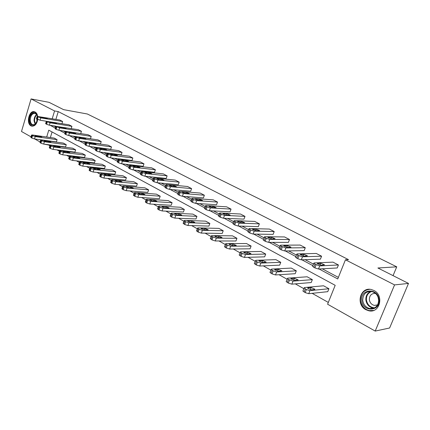 <?xml version="1.0" encoding="UTF-8"?>
<svg xmlns="http://www.w3.org/2000/svg" width="430" height="430" viewBox="0 0 430 430"><rect width="100%" height="100%" fill="white"/><g stroke="black" fill="none" stroke-linecap="round" stroke-linejoin="round"><path stroke-width="0.64" d="M37.743 119.519C36.754 124.227 34.728 126.425 31.675 126.119L31.019 125.85C25.811 123.399 29.192 109.817 34.545 111.768L35.12 112.004C36.448 112.757 37.308 114.186 37.7 116.288M373.863 290.465C384.42 295.388 379.717 313.663 368.693 310.745L365.898 309.702C355.443 304.558 360.318 286.504 371.396 289.546L373.863 290.465M31.019 136.858L21.5 131.489L31.078 98.927L49.058 102.329L63.597 109.65L87.365 113.998L396.739 266.831L377.889 267.992L408.5 283.418L389.612 327.999L375.196 331.073L327.596 304.214L335.185 285.321L48.762 130.172L46.698 137.014M48.208 144.69L49.858 145.894M56.953 149.882L59.442 151.279M66.585 155.294L69.273 156.805M76.47 160.852L79.367 162.481M86.618 166.555L89.73 168.307M97.04 172.414L100.378 174.29M107.742 178.428L111.316 180.444M118.739 184.615L122.566 186.765M130.043 190.968L134.133 193.269M141.669 197.504L146.033 199.955M153.628 204.223L158.283 206.841M165.937 211.146L170.893 213.93M178.611 218.268L183.889 221.235M191.662 225.605L197.279 228.76M205.115 233.167L211.082 236.522M218.983 240.961L225.32 244.525M233.291 249.002L240.015 252.786M248.051 257.301L255.194 261.316M263.294 265.869L270.868 270.131M279.038 274.722L287.073 279.237M295.313 283.87L303.833 288.659M312.142 293.33L328.316 302.419M48.139 144.926L43.881 144.114M40.114 141.991L34.722 138.949M408.5 283.418L394.573 284.907L375.196 331.073M393.058 275.635L396.739 266.831M71.23 128.554L71.918 126.334L50.095 122.803L46.333 121.292L68.913 124.77L71.918 126.334M64.801 133.805L65.838 134.579L68.66 135.488L90.456 138.723L91.198 136.364L69.407 133.053L65.957 131.811L65.516 131.478L66.247 131.376L88.043 134.724L91.198 136.364M84.979 144.582L86.086 145.421L88.972 146.345L110.709 149.328L111.483 146.915L89.757 143.856L86.871 142.927L85.72 142.212L86.425 142.088L108.161 145.19L111.483 146.915M106.264 155.945L107.452 156.853L110.403 157.799L132.037 160.498L132.849 158.03L111.225 155.251L107.564 153.929L107.038 153.531L107.704 153.381L129.344 156.208L132.849 158.03M128.747 167.947L130.021 168.936L133.047 169.904L154.531 172.279L155.38 169.753L133.907 167.291L130.139 165.926L129.554 165.486L130.188 165.314L151.688 167.829L155.38 169.753M152.532 180.643L153.908 181.723L157.009 182.712L178.294 184.723L179.181 182.132L157.917 180.03L154.811 179.041L153.376 178.138L153.972 177.939L175.279 180.105L179.181 182.132M177.74 194.097L179.229 195.274L182.406 196.284L203.428 197.886L204.363 195.231L183.363 193.538L179.342 192.081L178.622 191.543L179.181 191.318L200.229 193.081L204.363 195.231M204.503 208.373L206.115 209.668L209.378 210.7L230.061 211.834L231.05 209.114L210.383 207.878L207.115 206.841L205.427 205.771L205.938 205.518L226.664 206.835L231.05 209.114M232.963 223.552L234.715 224.976L238.064 226.035L258.333 226.642L259.371 223.847L239.123 223.132L234.828 221.574L233.931 220.902L234.398 220.622L254.716 221.428L259.371 223.847M263.294 239.725L263.192 239.999L265.197 241.294L268.642 242.375L288.396 242.386L289.492 239.515L269.766 239.397L266.32 238.311L264.305 237.027L264.719 236.72L284.536 236.941L289.492 239.515M295.679 256.989L295.555 257.301L297.764 258.726L301.301 259.833L320.425 259.156L321.586 256.21L302.494 256.769L298.952 255.656L296.738 254.243L297.098 253.904L316.303 253.463L321.586 256.21M53.901 125.899L55.631 126.882M63.248 130.935L65.338 132.053M73.009 136.133L75.304 137.353M83.028 141.465L85.538 142.803M93.315 146.942L96.046 148.393M103.877 152.564L106.839 154.139M114.729 158.342L117.938 160.046M125.882 164.276L129.344 166.12M137.347 170.377L141.083 172.365M149.14 176.655L153.155 178.794M161.272 183.115L165.588 185.411M173.758 189.759L178.391 192.226M186.62 196.607L191.576 199.246M199.869 203.659L205.174 206.481M213.522 210.926L219.192 213.947M227.604 218.424L233.662 221.643M242.133 226.153L248.594 229.593M257.124 234.135L264.015 237.806M272.609 242.38L279.952 246.288M288.611 250.894L296.426 255.054M305.149 259.699L313.47 264.127M322.253 268.804L338.372 277.388M319.071 268.981L337.743 278.957L345.451 259.774L348.531 259.655L58.238 111.601L55.889 119.341M312.707 266.068L312.578 266.401L314.889 267.895L318.479 269.019L337.238 267.965L338.431 264.977L319.71 265.907L314.996 264.187L313.798 263.294L314.126 262.945L332.971 262.133L338.431 264.977M279.215 248.212L279.102 248.508L281.209 249.862L284.698 250.959L304.15 250.636L305.279 247.728L285.853 247.938L281.317 246.282L280.252 245.492L280.639 245.17L300.167 245.068L305.279 247.728M247.884 231.507L249.712 233.001L253.103 234.071L273.131 234.388L274.195 231.56L254.195 231.136L250.798 230.061L248.873 228.835L249.314 228.545L269.395 229.061L274.195 231.56M218.515 215.844L220.187 217.198L223.493 218.246L243.982 219.123L244.993 216.371L224.525 215.387L221.219 214.339L219.456 213.221L219.945 212.957L240.477 214.022L244.993 216.371M190.92 201.127L192.468 202.363L195.688 203.385L216.548 204.755L217.51 202.073L196.666 200.6L193.441 199.574L191.823 198.547L192.355 198.311L213.253 199.859L217.51 202.073M164.953 187.27L166.383 188.399L169.522 189.399L190.678 191.21L191.592 188.593L170.452 186.684L167.308 185.685L165.813 184.739L166.394 184.529L187.577 186.502L191.592 188.593M140.47 174.204L141.792 175.236L144.856 176.214L166.249 178.412L167.114 175.859L145.738 173.57L142.674 172.591L141.298 171.721L141.911 171.538L163.319 173.881L167.114 175.859M117.347 161.863L118.578 162.809L121.566 163.766L143.131 166.308L143.964 163.814L122.41 161.185L119.422 160.229L118.137 159.423L118.793 159.267L140.368 161.943L143.964 163.814M95.476 150.183L96.626 151.059L99.545 151.994L121.233 154.838L122.023 152.397L100.346 149.473L97.427 148.538L96.234 147.791L96.922 147.657L118.615 150.629L122.023 152.397M74.761 139.121L75.831 139.927L78.679 140.846L100.453 143.959L101.211 141.572L79.448 138.385L75.943 137.122L75.486 136.772L76.201 136.659L97.975 139.89L101.211 141.572M80.716 133.601L81.437 131.284L59.625 127.866L55.803 126.318L78.362 129.688L81.437 131.284M61.974 123.641L62.629 121.502L40.802 117.874L37.104 116.39L59.7 119.975L62.629 121.502M31.078 98.927L54.567 110.945L52.218 118.723M58.238 111.601L54.567 110.945M345.451 259.774L394.573 284.907M50.229 125.318L55.271 128.076M59.577 130.371L64.973 133.257M69.337 135.59L74.927 138.573M79.362 140.943L85.151 144.034M89.655 146.436L95.648 149.64M100.222 152.086L106.436 155.402M111.08 157.885L117.524 161.325M122.244 163.846L128.919 167.415M133.719 169.979L140.648 173.677M145.528 176.284L152.709 180.122M157.676 182.772L165.131 186.754M170.183 189.453L177.918 193.586M183.067 196.338L191.097 200.627M196.343 203.428L204.68 207.878M210.028 210.738L218.687 215.36M224.137 218.273L233.135 223.079M238.698 226.051L248.056 231.05M253.732 234.081L263.461 239.279M269.261 242.375L279.382 247.782M285.31 250.948L295.84 256.576M301.903 259.811L312.863 265.665M52.068 131.962L50.374 137.535M57.088 139.664L35.212 136.595L31.917 135.402L31.54 135.09L32.32 134.972L54.196 138.078L57.088 139.664L56.4 141.922L34.518 138.922L31.804 138.051L30.879 137.315M66.258 144.695L44.381 141.739L41.043 140.524L40.651 140.201L41.42 140.073L63.296 143.066L66.258 144.695L65.553 146.974L43.672 144.088L40.931 143.212L39.979 142.448M75.658 149.85L53.788 147.012L51.014 146.125L49.998 145.448L50.751 145.308L72.622 148.183L75.658 149.85L74.938 152.155L53.067 149.387L50.288 148.506L49.31 147.71M85.296 155.133L63.441 152.424L60.012 151.177L59.582 150.823L60.324 150.672L82.178 153.424L85.296 155.133L84.559 157.461L62.699 154.827L59.894 153.935L58.878 153.107M95.175 160.551L73.347 157.977L69.864 156.713L69.418 156.343L70.144 156.181L91.982 158.799L95.175 160.551L94.428 162.905L72.589 160.411L69.751 159.508L68.703 158.649M105.312 166.109L83.517 163.674L79.985 162.395L79.512 162.008L80.227 161.83L102.034 164.314L105.312 166.109L104.549 168.495L82.743 166.136L79.867 165.227L78.787 164.33M115.713 171.812L93.96 169.533L91.052 168.608L89.886 167.824L90.579 167.635L112.354 169.968L115.713 171.812L114.934 174.225L93.165 172.022L90.262 171.102L89.139 170.167M126.393 177.671L104.689 175.548L101.055 174.225L100.534 173.801L101.217 173.602L122.937 175.773L126.393 177.671L125.592 180.105L103.877 178.068L100.937 177.138L99.776 176.166M137.358 183.68L115.713 181.729L112.741 180.788L111.483 179.939L112.149 179.729L133.811 181.734L137.358 183.68L136.536 186.147L114.885 184.282L111.907 183.341L110.709 182.325M148.619 189.856L127.049 188.087L123.308 186.722L122.733 186.249L123.383 186.029L144.975 187.856L148.619 189.856L147.78 192.355L126.2 190.667L123.19 189.716L121.943 188.657M160.191 196.204L138.713 194.623L134.907 193.237L134.305 192.742L134.939 192.506L156.45 194.15L160.191 196.204L159.331 198.73L137.837 197.236L134.794 196.274L133.499 195.172M172.091 202.729L150.71 201.347L146.845 199.939L146.216 199.423L146.823 199.171L168.243 200.617L172.091 202.729L171.21 205.282L149.817 203.997L146.732 203.025L145.388 201.869M184.325 209.437L163.061 208.276L159.933 207.292L158.471 206.298L159.062 206.034L180.363 207.265L184.325 209.437L183.422 212.022L162.142 210.953L159.019 209.969L157.627 208.765M196.913 216.338L175.779 215.403L172.613 214.409L171.086 213.371L171.661 213.097L192.839 214.102L196.913 216.338L195.989 218.956L174.838 218.118L171.672 217.123L170.226 215.865M209.867 223.444L188.883 222.751L185.674 221.746L184.088 220.665L184.637 220.375L205.674 221.144L209.867 223.444L208.916 226.094L187.915 225.497L184.712 224.498L183.207 223.175M223.208 230.754L202.385 230.324L199.138 229.308L197.483 228.174L198.015 227.873L218.886 228.389L223.208 230.754L222.229 233.442L201.396 233.108L198.149 232.093L196.585 230.711M236.946 238.29L216.311 238.134L212.119 236.597L211.297 235.925L211.802 235.602L232.496 235.85L236.946 238.29L235.946 241.01L215.296 240.956L212.006 239.929L210.377 238.478M251.104 246.057L230.684 246.186L227.346 245.148L225.546 243.912L226.029 243.579L246.519 243.541L251.104 246.057L250.077 248.809L229.636 249.045L226.304 248.008L224.503 246.766L224.605 246.487M265.702 254.06L245.514 254.501L242.133 253.453L240.252 252.157L240.709 251.808L260.972 251.469L265.702 254.06L264.649 256.85L244.439 257.403L241.058 256.35L239.182 255.049L239.29 254.753M280.763 262.316L260.833 263.09L257.403 262.026L255.436 260.671L255.866 260.306L275.883 259.645L280.763 262.316L279.677 265.143L259.72 266.03L256.301 264.966L254.334 263.606L254.452 263.289M296.302 270.841L276.657 271.964L273.184 270.889L271.12 269.47L271.529 269.089L291.266 268.078L296.302 270.841L295.19 273.706L275.517 274.942L272.045 273.867L269.986 272.443L270.115 272.109M312.347 279.64L293.018 281.139L288.433 279.452L287.337 278.559L287.713 278.162L307.149 276.786L312.347 279.64L311.202 282.542L291.846 284.16L288.326 283.074L286.17 281.575L286.305 281.22M328.923 288.729L309.944 290.626L306.375 289.524L304.107 287.96L304.456 287.552L323.553 285.783L328.923 288.729L327.746 291.674L308.735 293.69L305.166 292.594L302.903 291.019L303.053 290.642M53.884 125.952L50.213 125.372M321.108 265.251L317.286 263.644L320.732 263.224L324.532 264.826L321.108 265.251M311.395 289.831L314.61 289.514L314.873 289.191L311.121 287.568L307.891 287.869L307.617 288.197L311.395 289.831M303.972 256.183L300.248 254.625L303.773 254.28L307.477 255.828L303.972 256.183M287.407 247.411L283.773 245.906L287.38 245.632L290.986 247.132L287.407 247.411M294.545 280.408L298.103 279.855L294.442 278.28L290.863 278.828L294.545 280.408M278.253 271.303L281.887 270.819L278.312 269.298L274.657 269.771L278.253 271.303M379.029 299.586C380.684 311.702 362.56 312.416 361.802 300.495C360.077 288.659 378.061 287.471 379.029 299.586M362.737 300.419C363.436 304.693 365.753 307.385 369.682 308.504C375.514 308.848 378.513 305.875 378.674 299.581C377.965 295.356 375.686 292.679 371.842 291.551C365.935 291.153 362.904 294.109 362.737 300.419M378.728 300.79L378.067 297.098M377.529 305.042L374.267 305.397C371.493 304.612 369.859 302.715 369.365 299.71C369.429 295.448 371.456 293.341 375.444 293.384M369.838 289.325C363.597 290.03 360.501 293.776 360.55 300.565C361.415 305.87 364.296 309.213 369.182 310.6L373.595 310.444M37.706 119.502L35.153 124.593C32.126 126.178 30.267 124.748 29.579 120.298C29.068 114.278 34.98 109.972 37.098 114.907L37.571 116.277M37.517 116.068L37.211 115.278L35.201 113.353C32.18 113.294 30.53 115.6 30.25 120.26C30.455 122.733 31.336 124.259 32.9 124.84L35.41 124.238L36.469 123.093M36.937 122.222L36.824 119.051M34.722 111.827C31.159 112.144 29.245 115.025 28.982 120.481C29.235 123.55 30.331 125.442 32.271 126.162L32.578 126.232M271.384 238.929L267.842 237.468L271.513 237.258L275.039 238.714L271.384 238.929M262.493 262.488L266.192 262.08L262.703 260.601L258.984 261.01L262.493 262.488M255.882 230.722L252.415 229.303L256.156 229.158L259.596 230.571L255.882 230.722M247.234 253.963L250.996 253.619L247.589 252.184L244.165 252.243L243.805 252.523L247.234 253.963M240.864 222.772L237.484 221.396L237.844 221.176L241.278 221.31L244.643 222.681L240.864 222.772M232.458 245.702L236.28 245.423L232.947 244.03L229.486 244.041L229.109 244.304L232.458 245.702M226.325 215.075L223.009 213.737L223.396 213.527L226.863 213.705L230.152 215.038L226.325 215.075M218.144 237.699L222.014 237.478L218.752 236.124L215.258 236.086L214.86 236.339L218.144 237.699M212.226 207.615L208.985 206.309L209.388 206.11L212.888 206.33L216.107 207.625L212.226 207.615M204.261 229.937L208.184 229.776L204.992 228.459L201.466 228.373L201.052 228.615L204.261 229.937M198.558 200.375L195.381 199.106L195.8 198.918L199.332 199.176L202.487 200.445L198.558 200.375M190.802 222.412L194.763 222.305L191.64 221.025L188.087 220.896L187.657 221.127L190.802 222.412M185.292 193.355L182.186 192.119L182.621 191.941L186.174 192.237L189.264 193.468L185.292 193.355M177.735 215.107L181.745 215.054L178.681 213.807L175.107 213.635L174.655 213.855L177.735 215.107M172.419 186.539L169.372 185.335L169.828 185.169L173.403 185.497L176.434 186.701L172.419 186.539M165.055 208.018L169.097 208.012L166.093 206.798L162.502 206.588L162.035 206.798L165.055 208.018M159.922 179.923L156.934 178.746L157.401 178.59L160.997 178.955L163.97 180.127L159.922 179.923M152.741 201.132L156.816 201.175L153.87 199.988L150.258 199.746L149.774 199.945L152.741 201.132M147.78 173.494L144.846 172.344L145.335 172.199L148.941 172.591L151.86 173.742L147.78 173.494M140.777 194.446L144.883 194.527L141.986 193.371L138.363 193.097L137.863 193.28L140.777 194.446M135.982 167.249L133.101 166.125L133.601 165.991L137.224 166.41L140.089 167.533L135.982 167.249M129.145 187.942L133.279 188.066L130.435 186.937L126.796 186.631L126.286 186.808L129.145 187.942M124.506 161.175L121.679 160.078L122.195 159.949L125.829 160.401L128.64 161.497L124.506 161.175M117.831 181.616L121.991 181.782L119.201 180.681L115.552 180.342L115.025 180.509L117.831 181.616M113.348 155.268L110.569 154.193L111.096 154.08L114.745 154.553L117.508 155.622L113.348 155.268M106.828 175.467L111.01 175.671L108.269 174.591L104.608 174.225L104.071 174.381L106.828 175.467M102.49 149.522L99.76 148.468L100.303 148.361L103.958 148.861L106.672 149.909L102.49 149.522M96.121 169.484L100.324 169.721L97.631 168.667L93.96 168.275L93.412 168.42L96.121 169.484M91.923 143.926L89.241 142.894L89.795 142.798L93.455 143.319L96.121 144.346L91.923 143.926M85.699 163.653L89.918 163.927L87.269 162.895L83.597 162.481L83.033 162.615L85.699 163.653M81.635 138.481L78.996 137.471L79.561 137.38L83.227 137.923L85.849 138.928L81.635 138.481M75.551 157.982L79.786 158.288L77.18 157.273L73.503 156.837L72.928 156.961L75.551 157.982M71.611 133.176L69.015 132.187L69.59 132.101L73.261 132.666L75.847 133.649L71.611 133.176M65.661 152.451L69.913 152.79L67.343 151.795L63.667 151.338L63.081 151.457L65.661 152.451M55.104 128.624L56.104 129.371L58.894 130.268L65.849 131.338M61.85 128.006L59.292 127.033L59.877 126.963L63.549 127.543L66.091 128.511L61.85 128.006M56.024 147.065L60.286 147.431L57.76 146.458L54.078 145.98L53.487 146.087L56.024 147.065M45.65 123.577L46.623 124.291L49.375 125.184L55.862 126.21M52.331 122.964L49.81 122.012L50.407 121.948L54.083 122.545L56.583 123.496L52.331 122.964M46.633 141.814L50.901 142.212L48.418 141.255L44.736 140.755L44.129 140.857L46.633 141.814M36.432 118.653L40.097 120.223L46.327 121.239M43.048 118.051L40.571 117.116L41.172 117.062L44.849 117.675L47.316 118.605L43.048 118.051M37.474 136.692L41.753 137.116L39.302 136.181L35.62 135.66L35.007 135.751L37.474 136.692M318.479 269.019L319.71 265.907M314.889 267.895L316.114 264.778M313.776 267.299L314.996 264.187M317.544 263.37L317.388 263.767M320.732 263.224L320.006 265.068M309.944 290.626L308.735 293.69M305.273 288.906L304.069 291.97M306.375 289.524L305.166 292.594M307.708 288.331L307.891 287.869M310.288 289.669L311.121 287.568M301.301 259.833L302.494 256.769M297.764 258.726L298.952 255.656M296.684 258.145L297.872 255.081M300.527 254.361L300.371 254.77M303.773 254.28L303.091 256.049M284.698 250.959L285.853 247.938M281.209 249.862L282.365 246.836M280.166 249.303L281.317 246.282M284.079 245.648L283.918 246.067M287.38 245.632L286.729 247.32M293.018 281.139L291.846 284.16M288.433 279.452L287.267 282.472M289.498 280.048L288.326 283.074M290.976 278.989L291.158 278.516M293.658 280.301L294.442 278.28M276.657 271.964L275.517 274.942M272.158 270.309L271.024 273.292M273.184 270.889L272.045 273.867M274.797 269.949L274.98 269.47M277.57 271.233L278.312 269.298M373.89 308.165L372.783 308.014C368.87 306.912 366.564 304.236 365.865 300C365.667 295.786 367.344 292.921 370.907 291.4M371.671 291.513C367.989 292.873 366.242 295.684 366.419 299.946C367.327 304.746 370.053 307.38 374.584 307.848M35.222 124.372L34.067 120.878C34.045 117.987 34.927 115.847 36.706 114.444M36.942 114.794C35.319 116.181 34.524 118.218 34.55 120.894L35.556 124.119M268.642 242.375L269.766 239.397M265.197 241.294L266.32 238.311M264.192 240.757L265.31 237.774M268.164 237.226L268.003 237.65M271.513 237.258L270.905 238.876M260.833 263.09L259.72 266.03M256.409 261.467L255.307 264.407M257.403 262.026L256.301 264.966M259.139 261.203L259.322 260.72M262.004 262.45L262.703 260.601M253.103 234.071L254.195 231.136M249.712 233.001L250.798 230.061M248.733 232.479L249.819 229.539M252.759 229.072L252.603 229.502M256.156 229.158L255.581 230.695M245.514 254.501L244.439 257.403M241.171 252.91L240.101 255.807M242.133 253.453L241.058 256.35M243.982 252.738L244.165 252.243M246.933 253.942L247.589 252.184M238.064 226.035L239.123 223.132M234.715 224.976L235.774 222.073M233.769 224.471L234.828 221.574M237.844 221.176L237.688 221.611M241.278 221.31L240.741 222.767M230.684 246.186L229.636 249.045M226.416 244.622L225.374 247.481M227.346 245.148L226.304 248.008M229.303 244.536L229.486 244.041M232.334 245.697L232.947 244.03M223.493 218.246L224.525 215.387M220.187 217.198L221.219 214.339M219.273 216.709L220.3 213.85M223.396 213.527L223.24 213.963M226.863 213.705L226.368 215.075M216.311 238.134L215.296 240.956M212.119 236.597L211.103 239.419M213.022 237.102L212.006 239.929M215.081 236.586L215.258 236.086M218.187 237.699L218.752 236.124M209.378 210.7L210.383 207.878M206.115 209.668L207.115 206.841M205.228 209.19L206.228 206.368M209.388 206.11L209.233 206.545M212.888 206.33L212.425 207.625M202.385 230.324L201.396 233.108M198.262 228.814L197.273 231.598M199.138 229.308L198.149 232.093M201.288 228.873L201.466 228.373M204.465 229.942L204.992 228.459M195.688 203.385L196.666 200.6M192.468 202.363L193.441 199.574M191.608 201.901L192.581 199.117M195.8 198.918L195.65 199.353M199.332 199.176L198.897 200.401M188.883 222.751L187.915 225.497M184.825 221.267L183.863 224.019M185.674 221.746L184.712 224.498M187.915 221.396L188.087 220.896M191.146 222.423L191.64 221.025M182.406 196.284L183.363 193.538M179.229 195.274L180.181 192.522M178.396 194.828L179.342 192.081M182.621 191.941L182.471 192.377M186.174 192.237L185.771 193.392M175.779 215.403L174.838 218.118M171.79 213.947L170.85 216.661M172.613 214.409L171.672 217.123M174.935 214.135L175.107 213.635M178.219 215.129L178.681 213.807M169.522 189.399L170.452 186.684M166.383 188.399L167.308 185.685M165.572 187.964L166.496 185.249M169.828 185.169L169.678 185.604M173.403 185.497L173.027 186.593M163.061 208.276L162.142 210.953M159.132 206.841L158.219 209.517M159.933 207.292L159.019 209.969M162.33 207.088L162.502 206.588M165.663 208.05L166.093 206.798M157.009 182.712L157.917 180.03M153.908 181.723L154.811 179.041M153.123 181.299L154.026 178.622M157.401 178.59L157.256 179.025M160.997 178.955L160.643 179.998M150.71 201.347L149.817 203.997M146.845 199.939L145.953 202.584M147.624 200.375L146.732 203.025M150.091 200.24L150.258 199.746M153.467 201.181L153.87 199.988M144.856 176.214L145.738 173.57M141.792 175.236L142.674 172.591M141.029 174.827L141.911 172.183M145.335 172.199L145.19 172.629M148.941 172.591L148.608 173.586M138.713 194.623L137.837 197.236M134.907 193.237L134.036 195.849M135.665 193.661L134.794 196.274M138.197 193.586L138.363 193.097M141.61 194.505L141.986 193.371M133.047 169.904L133.907 167.291M130.021 168.936L130.881 166.319M129.28 168.538L130.139 165.926M133.601 165.991L133.461 166.415M137.224 166.41L136.912 167.356M127.049 188.087L126.2 190.667M123.308 186.722L122.459 189.302M124.039 187.131L123.19 189.716M126.635 187.12L126.796 186.631M130.08 188.018L130.435 186.937M121.566 163.766L122.41 161.185M118.578 162.809L119.422 160.229M117.858 162.422L118.696 159.842M122.195 159.949L122.055 160.374M125.829 160.401L125.533 161.304M115.713 181.729L114.885 184.282M112.026 180.385L111.198 182.938M112.741 180.788L111.907 183.341M115.396 180.826L115.552 180.342M118.863 181.713L119.201 180.681M110.403 157.799L111.225 155.251M107.452 156.853L108.269 154.3M106.747 156.477L107.564 153.929M111.096 154.08L110.962 154.494M114.745 154.553L114.466 155.413M104.689 175.548L103.877 178.068M101.055 174.225L100.244 176.746M101.749 174.612L100.937 177.138M104.458 174.704L104.608 174.225M107.951 175.58L108.269 174.591M99.545 151.994L100.346 149.473M96.626 151.059L97.427 148.538M95.944 150.694L96.739 148.173M100.303 148.361L100.169 148.775M103.958 148.861L103.694 149.683M93.96 169.533L93.165 172.022M90.375 168.227L89.585 170.721M91.052 168.608L90.262 171.102M93.81 168.748L93.96 168.275M97.331 169.608L97.631 168.667M88.972 146.345L89.757 143.856M86.086 145.421L86.871 142.927M85.425 145.06L86.204 142.572M89.795 142.798L89.666 143.206M93.455 143.319L93.203 144.109M83.517 163.674L82.743 166.136M79.985 162.395L79.211 164.857M80.641 162.76L79.867 165.227M83.447 162.948L83.597 162.481M86.984 163.798L87.269 162.895M78.679 140.846L79.448 138.385M75.831 139.927L76.594 137.466M75.18 139.578L75.943 137.122M79.561 137.38L79.432 137.783M83.227 137.923L82.99 138.68M73.347 157.977L72.589 160.411M69.864 156.713L69.112 159.143M70.509 157.068L69.751 159.508M73.358 157.294L73.503 156.837M76.906 158.143L77.18 157.273M68.66 135.488L69.407 133.053M65.838 134.579L66.585 132.144M65.209 134.241L65.957 131.811M69.59 132.101L69.466 132.499M73.261 132.666L73.035 133.391M63.441 152.424L62.699 154.827M60.012 151.177L59.27 153.58M60.635 151.527L59.894 153.935M63.527 151.79L63.667 151.338M67.091 152.628L67.343 151.795M58.894 130.268L59.625 127.866M56.104 129.371L56.841 126.963M55.491 129.038L56.222 126.635M59.877 126.963L59.759 127.35M63.549 127.543L63.334 128.237M53.788 147.012L53.067 149.387M50.407 145.781L49.681 148.162M51.014 146.125L50.288 148.506M53.944 146.426L54.078 145.98M57.518 147.259L57.76 146.458M49.375 125.184L50.095 122.803M46.623 124.291L47.338 121.91M46.021 123.969L46.736 121.593M50.407 121.948L50.294 122.335M54.083 122.545L53.879 123.216M44.381 141.739L43.672 144.088M41.043 140.524L40.339 142.878M41.64 140.857L40.931 143.212M44.602 141.196L44.736 140.755M48.181 142.024L48.418 141.255M40.097 120.223L40.802 117.874M37.372 119.341L38.071 116.987M36.786 119.029L37.485 116.675M41.172 117.062L41.06 117.438M44.849 117.675L44.655 118.32M35.212 136.595L34.518 138.922M31.917 135.402L31.223 137.729M32.497 135.724L31.804 138.051M35.491 136.095L35.62 135.66M39.082 136.917L39.302 136.181M31.675 126.119L32.422 126.232M312.578 266.401L313.798 263.294M304.107 287.96L302.903 291.019M314.76 289.481L314.873 289.191M295.555 257.301L296.738 254.243M279.102 248.508L280.252 245.492M287.337 278.559L286.17 281.575M297.995 280.123L298.103 279.855M271.12 269.47L269.986 272.443M374.267 305.397L377.621 304.892M373.928 308.149L369.682 308.504M35.41 124.238L35.153 124.593M33.497 124.931L32.9 124.84M37.211 115.278L37.098 114.907M263.192 239.999L264.305 237.027M255.436 260.671L254.334 263.606M247.787 231.77L248.873 228.835M240.252 252.157L239.182 255.049M232.877 223.799L233.931 220.902M225.546 243.912L224.503 246.766M218.429 216.075L219.456 213.221M211.297 235.925L210.286 238.741M204.427 208.588L205.427 205.771M197.483 228.174L196.499 230.958M190.85 201.326L191.823 198.547M184.088 220.665L183.126 223.406M177.676 194.285L178.622 191.543M171.086 213.371L170.151 216.08M164.894 187.448L165.813 184.739M158.471 206.298L157.557 208.969M152.478 180.81L153.376 178.138M146.216 199.423L145.324 202.062M140.416 174.365L141.298 171.721M134.305 192.742L133.44 195.354M128.699 168.098L129.554 165.486M122.733 186.249L121.889 188.829M117.304 162.002L118.137 159.423M111.483 179.939L110.655 182.487M106.221 156.074L107.038 153.531M100.534 173.801L99.728 176.316M95.438 150.312L96.234 147.791M89.886 167.824L89.096 170.312M84.941 144.695L85.72 142.212M79.512 162.008L78.744 164.464M74.723 139.234L75.486 136.772M69.418 156.343L68.666 158.772M64.769 133.907L65.516 131.478M59.582 150.823L58.846 153.225M55.072 128.72L55.803 126.318M49.998 145.448L49.273 147.823M45.623 123.668L46.333 121.292M40.651 140.201L39.947 142.55M36.405 118.739L37.104 116.39M31.54 135.09L30.852 137.417"/></g></svg>
